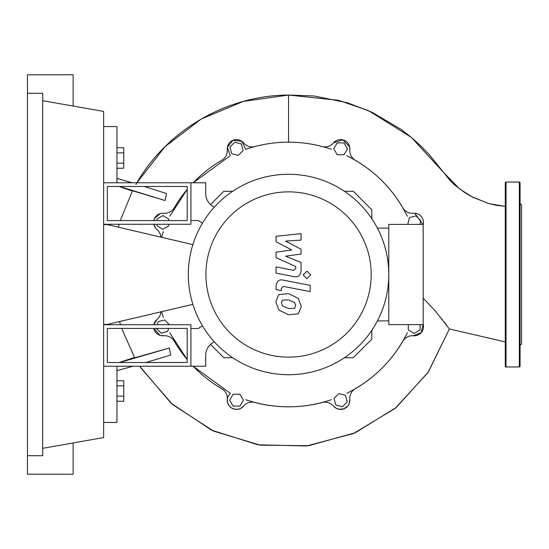 <?xml version="1.0" encoding="UTF-8"?>
<svg xmlns="http://www.w3.org/2000/svg" width="549" height="549" viewBox="0 0 549 549"><rect width="100%" height="100%" fill="white"/><g stroke="black" fill="none" stroke-linecap="round" stroke-linejoin="round"><path stroke-width="0.82" d="M107.336 328.419L187.216 328.419L187.216 362.518L107.336 362.518L107.336 328.419M103.637 324.727L190.915 324.727L190.915 366.217L103.637 366.217M192.877 304.352L107.336 324.425L103.637 324.425M103.637 224.575L107.336 224.575L192.877 244.648M344.415 357.715L353.275 357.715L371.769 339.22L371.769 330.361M210.548 344.429L223.834 357.715L232.694 357.715M371.769 218.639L371.769 209.78L353.275 191.285L344.415 191.285M232.694 191.285L223.834 191.285L210.548 204.571M342.377 406.768L335.775 405.004L334.012 398.402L338.843 393.571L345.438 395.342L347.208 401.937L342.377 406.768M420.143 324.61L420.143 329.97L414.227 333.387L408.305 329.97L408.305 324.61M407.797 224.39L409.396 217.617L415.991 215.846L420.822 220.677L419.834 224.39M344.024 142.912L347.442 148.827L344.024 154.749L337.189 154.749L333.778 148.827L337.189 142.912L344.024 142.912M234.732 142.232L241.334 143.996L243.097 150.598L238.266 155.429L231.664 153.658L229.901 147.063L234.732 142.232M156.966 220.581L156.966 219.03L162.881 215.613L168.797 219.03L168.797 220.581M168.797 224.273L168.797 225.859L162.881 229.276L156.966 225.859L156.966 224.273M157.247 324.727L158.05 321.721L164.652 319.957L169.421 324.727M168.509 328.419L167.713 331.383L161.111 333.154L156.383 328.419M233.085 406.088L229.667 400.173L233.085 394.251L239.913 394.251L243.331 400.173L239.913 406.088L233.085 406.088M163.705 213.238A9.244 9.244 0 0 0 153.83 220.581A9.244 9.244 0 0 1 163.705 213.238A11.097 11.097 0 0 0 174.28 207.783A132.33 132.33 0 0 1 187.216 189.405L169.737 216.244M135.926 184.485C166.059 130.813 226.188 95.265 288.554 95.052L288.554 142.17C273.889 142.191 259.615 144.565 245.732 149.294L241.862 141.299L232.982 140.276L227.382 147.283L230.299 155.69L193.173 182.783A132.33 132.33 0 0 1 221.83 160.226A11.097 11.097 0 0 0 227.293 149.651A9.244 9.244 0 0 1 243.591 142.898A11.097 11.097 0 0 0 254.928 146.514A132.33 132.33 0 0 1 322.181 146.514A11.097 11.097 0 0 0 333.511 142.898A9.244 9.244 0 0 1 349.816 149.651A11.097 11.097 0 0 0 355.272 160.226A132.33 132.33 0 0 1 402.829 207.783A11.097 11.097 0 0 0 413.397 213.238A9.244 9.244 0 0 1 423.176 224.767L414.721 213.211M156.959 319.456L153.823 324.727A9.244 9.244 0 0 1 156.952 319.463A11.097 11.097 0 0 0 160.898 311.859M160.898 237.141A11.097 11.097 0 0 0 156.952 229.537A9.244 9.244 0 0 1 153.823 224.273A9.244 9.244 0 0 0 156.952 229.537L156.204 228.837M413.39 335.762L421.186 332.639L423.176 324.233A9.244 9.244 0 0 1 413.397 335.762A11.097 11.097 0 0 0 402.829 341.217A132.33 132.33 0 0 1 355.272 388.774A11.097 11.097 0 0 0 349.816 399.349A9.244 9.244 0 0 1 333.511 406.102A11.097 11.097 0 0 0 322.181 402.486A132.33 132.33 0 0 1 254.928 402.486A11.097 11.097 0 0 0 243.591 406.102A9.244 9.244 0 0 1 227.293 399.349A11.097 11.097 0 0 0 221.83 388.774A132.33 132.33 0 0 1 193.173 366.217L230.299 393.31L228.034 396.447L227.293 399.343L227.595 402.65L229.057 405.656L231.259 407.79L234.258 409.142L238.019 409.293L240.764 408.374L243.598 406.095A9.244 9.244 0 0 1 227.293 399.349M169.737 332.756L187.216 359.595A132.33 132.33 0 0 1 174.28 341.217A11.097 11.097 0 0 0 163.705 335.762A9.244 9.244 0 0 1 153.83 328.419L159.992 335.336M205.916 274.5A82.638 82.638 0 0 0 288.554 357.138A82.638 82.638 0 0 0 371.193 274.5A82.638 82.638 0 0 0 288.554 191.862A82.638 82.638 0 0 0 205.916 274.5M188.328 274.5A100.227 100.227 0 0 0 288.554 374.727A100.227 100.227 0 0 0 388.781 274.5L388.781 324.61L423.176 324.61L423.176 224.39L388.781 224.39L388.781 274.5A100.227 100.227 0 0 0 288.554 174.273A100.227 100.227 0 0 0 188.328 274.5M377.383 228.089L388.781 228.089M377.383 320.911L388.781 320.911M212.429 342.981A14.796 14.796 0 0 0 205.71 355.375A14.796 14.796 0 0 1 212.429 342.981L214.268 341.78M202.451 325.797L198.313 328.494L190.915 328.494L190.915 366.217L205.71 366.217L205.71 355.375M202.451 223.203L198.313 220.506L190.915 220.506L190.915 182.783L205.71 182.783L205.71 193.625A14.796 14.796 0 0 0 212.429 206.019L214.268 207.22M294.614 308.284L295.719 305.58L294.614 302.492L288.575 299.878L282.495 300.131L281.39 302.794L282.495 305.93L288.575 308.552L294.614 308.284M298.258 298.361L288.575 293.653L278.851 294.587L275.783 301.703L278.851 310.061L288.575 314.776L298.258 313.829L301.326 306.665L298.258 298.361M310.185 285.377L283.209 280.134C279.057 279.194 276.682 281.157 276.072 286.029L276.072 289.57L281.342 290.593L281.342 288.204L283.593 286.434L310.185 291.601L310.185 285.377M303.165 274.925L306.946 278.7L310.72 274.925L306.946 271.144L303.165 274.925M276.072 241.738L291.739 250.001L276.072 252.176L276.072 257.625L295.767 266.588L295.774 268.523L293.53 270.3L276.058 266.944L276.058 273.169L293.935 276.593C298.093 277.519 300.468 275.543 301.051 270.671L301.037 262.422L285.61 256.184L301.037 254.057L301.037 249.191L285.61 241.114L301.037 240.091L301.037 233.668L276.072 236.296L276.072 241.738M107.336 220.581L187.216 220.581L187.216 186.482L107.336 186.482L107.336 220.581M103.637 224.273L190.915 224.273L190.915 182.783L103.637 182.783M116.951 168.248L123.758 168.248L123.758 147.75L116.951 147.75M116.951 163.128L123.758 163.128M116.951 152.876L123.758 152.876M116.951 385.872L123.758 385.872L123.758 380.752L116.951 380.752M116.951 401.25L123.758 401.25L123.758 385.872M116.951 396.124L123.758 396.124M355.272 160.226A132.33 132.33 0 0 1 402.829 207.783M349.631 146.823L342.809 139.851L333.511 142.905A9.244 9.244 0 0 1 349.816 149.657L349.843 148.408M346.81 155.69C373.684 169.154 393.866 189.336 407.365 216.244M288.554 142.17C303.22 142.191 317.494 144.565 331.376 149.294M407.365 332.756C393.887 359.643 373.697 379.833 346.81 393.31M331.376 399.706C302.828 409.19 274.28 409.19 245.732 399.706M163.348 317.322L161.564 311.702M161.564 237.298L163.348 231.678M349.816 399.336L349.294 403.337L347.929 405.821L344.045 408.758L339.241 409.314L336.091 408.236L333.511 406.095M163.712 335.762L160.665 335.528M155.765 228.35L153.823 224.273M153.83 220.581L154.598 218.337M154.626 218.282L160.178 213.602M144.277 186.482L166.519 193.543L165.064 200.522L132.494 190.757L120.265 220.581L132.494 190.757M134.683 357.811L121.679 328.419L134.683 357.811L169.325 348.025L170.753 355.045L145.89 362.518M139.686 366.217L171.144 403.268L211.612 430.183L257.955 444.814L306.541 445.966L353.508 433.511L395.108 408.394L427.966 372.593L449.384 328.975L428.426 371.913L396.234 407.461L355.272 432.749L308.716 445.692L260.219 445.17L213.616 431.13L172.619 404.572L140.523 367.528M505.279 341.903L449.384 328.975L435.364 311.029L423.176 298.169L435.089 310.713M165.064 200.522L119.483 186.482M132.323 191.086L119.106 186.482M119.208 362.518L134.478 357.433M119.648 362.518L169.325 348.025M132.076 182.783L116.951 178.343L116.951 126.565L103.637 126.565M116.951 182.783L116.951 178.343M103.637 422.435L116.951 422.435L116.951 366.217M116.951 370.657L132.995 366.217M441.856 318.976L442.391 319.655M444.203 322.009L446.893 325.578M288.554 95.052L338.507 100.302L368.585 110.672L411.345 137.38L444.114 172.997L459.54 188.829L472.456 197.105L488.987 203.638L505.279 206.369L495.871 205.209L488.384 203.466L471.035 196.343L464.173 192.136L454.373 184.752L450.029 180.47L429.599 155.017L421.008 146.109L411.867 137.82L401.518 129.701L371.803 112.147L347.592 102.821L314.083 95.972L288.554 95.052L243.337 101.414L201.208 119.016L164.933 146.734L136.914 182.783M505.279 366.217A0.741 0.741 0 0 0 506.02 366.958L506.02 182.042A0.741 0.741 0 0 0 505.279 182.783L505.279 366.217M519.333 182.042L519.333 366.958A0.741 0.741 0 0 0 520.068 366.217L520.068 182.783A0.741 0.741 0 0 0 519.333 182.042L506.02 182.042M520.068 345.506L521.55 344.031L521.55 204.969L520.068 203.494M520.068 310.878L520.068 297.565L520.068 310.878M520.068 341.547L520.068 339.598M520.068 238.122L520.068 202.746M520.068 274.5L520.068 249.486M27.45 93.282L42.685 93.282L42.685 455.718L27.45 455.718L27.45 74.788L73.161 74.788L73.161 106.053M73.161 442.947L73.161 474.212L27.45 474.212L27.45 455.718M42.685 100.68L103.637 111.426L103.637 437.574L42.685 448.32M119.174 224.273L118.385 227.162M119.531 321.563L120.485 324.727M519.333 366.958L506.02 366.958"/></g></svg>
